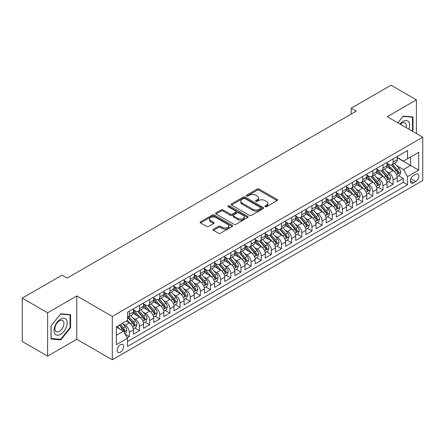 <?xml version="1.0" encoding="UTF-8"?>
<svg xmlns="http://www.w3.org/2000/svg" width="445" height="445" viewBox="0 0 445 445"><rect width="100%" height="100%" fill="white"/><g stroke="black" fill="none" stroke-linecap="round" stroke-linejoin="round"><path stroke-width="0.67" d="M265.114 206.686A0.985 0.567 0 0 0 266.511 206.686L277.09 200.578A1.407 0.812 0 0 0 277.502 200.005A1.407 0.812 0 0 0 277.09 199.427L259.162 189.081A1.407 0.812 0 0 0 257.171 189.081L246.591 195.188A0.985 0.567 0 0 0 246.302 195.589A0.985 0.567 0 0 0 246.591 195.995A0.985 0.567 0 0 0 247.987 195.995L249.356 195.199A4.506 2.603 0 0 1 255.73 195.199L257.221 196.067A4.506 2.603 0 0 1 258.545 197.903A4.506 2.603 0 0 1 257.221 199.744L255.853 200.534A0.985 0.567 0 0 0 255.564 200.94A0.985 0.567 0 0 0 255.853 201.34A0.985 0.567 0 0 0 257.249 201.34L258.617 200.55A4.506 2.603 0 0 1 264.992 200.55L266.483 201.413A4.506 2.603 0 0 1 267.807 203.254A4.506 2.603 0 0 1 266.483 205.089L265.114 205.879A0.985 0.567 0 0 0 264.825 206.285A0.985 0.567 0 0 0 265.114 206.686L265.114 205.879M120.411 352.173A4.589 2.653 120 0 0 123.41 348.124A4.589 2.653 120 0 0 122.703 344.447A4.589 2.653 120 0 0 120.411 344.675A4.589 2.653 120 0 0 117.408 348.719A4.589 2.653 120 0 0 118.114 352.401A4.589 2.653 120 0 0 120.411 352.173M213.455 229.208A1.407 0.812 0 0 0 213.044 229.787A1.407 0.812 0 0 0 213.455 230.36L218.484 233.263A1.407 0.812 0 0 0 220.475 233.263L232.229 226.477A1.407 0.812 0 0 0 232.64 225.904A1.407 0.812 0 0 0 232.229 225.331L214.301 214.98A1.407 0.812 0 0 0 212.31 214.98L200.556 221.766A1.407 0.812 0 0 0 200.144 222.339A1.407 0.812 0 0 0 200.556 222.917L206.63 226.422A1.407 0.812 0 0 0 208.627 226.422L213.656 223.518A1.407 0.812 0 0 0 214.067 222.945A1.407 0.812 0 0 0 213.656 222.367L210.641 220.631A3.766 2.175 0 0 1 209.539 219.09A3.766 2.175 0 0 1 211.864 217.082A3.766 2.175 0 0 1 215.97 217.555L227.768 224.369A3.766 2.175 0 0 1 228.875 225.904A3.766 2.175 0 0 1 226.549 227.912A3.766 2.175 0 0 1 222.444 227.445L220.475 226.305A1.407 0.812 0 0 0 218.484 226.305L213.455 229.208L213.455 230.36L218.484 227.478L218.484 226.305M76.785 295.936L47.615 312.779L22.25 298.133L22.25 341.482L47.615 356.128L76.785 339.285L112.29 359.788L112.29 316.44L76.785 295.936L76.785 339.285M416.409 133.539L416.409 99.858L387.239 116.696L422.75 137.199L112.29 316.44M416.409 99.858L391.044 85.212L351.222 108.202L351.222 114.065M22.25 298.133L62.072 275.144L67.145 278.075L356.295 111.133L351.222 108.202M249.456 215.386A1.407 0.812 0 0 0 251.447 215.386L263.195 208.599A1.407 0.812 0 0 0 263.612 208.021A1.407 0.812 0 0 0 263.195 207.448L245.273 197.102A1.407 0.812 0 0 0 243.282 197.102L231.528 203.882A1.407 0.812 0 0 0 231.116 204.461A1.407 0.812 0 0 0 231.528 205.034L249.456 215.386M228.485 206.897A0.985 0.567 0 0 1 229.487 207.036L229.487 205.868L247.715 216.387A1.407 0.812 0 0 1 248.126 216.965A1.407 0.812 0 0 1 247.715 217.538L235.961 224.325A1.407 0.812 0 0 1 233.97 224.325L216.042 213.973L216.042 212.827A1.407 0.812 0 0 0 215.63 213.4A1.407 0.812 0 0 0 216.042 213.973M216.042 212.827L221.07 209.923A1.407 0.812 0 0 1 223.062 209.923L230.332 214.117A1.407 0.812 0 0 0 232.323 214.117L235.661 212.193A1.407 0.812 0 0 0 236.072 211.614A1.407 0.812 0 0 0 235.661 211.041L228.096 206.675A0.985 0.567 0 0 1 227.807 206.269A0.985 0.567 0 0 1 228.413 205.746A0.985 0.567 0 0 1 229.487 205.868M127.231 337.749L129.339 336.531L125.128 334.1M122.731 323.754L125.279 325.228A5.741 3.315 60 0 1 129.339 332.254L133.394 329.912L133.394 334.189L139.485 330.674L134.868 328.01M132.877 317.897L135.425 319.371A5.741 3.315 60 0 1 139.485 326.396L143.54 324.055L143.54 328.332L149.631 324.817L145.014 322.152M143.023 312.04L145.571 313.514A5.741 3.315 60 0 1 149.631 320.539L153.686 318.197L153.686 322.475L159.772 318.959L155.16 316.295M153.169 306.182L155.717 307.656A5.741 3.315 60 0 1 159.772 314.682L163.832 312.34L163.832 316.618L169.918 313.102L165.306 310.438M163.315 300.325L165.863 301.799A5.741 3.315 60 0 1 169.918 308.824L173.978 306.483L173.978 310.76L180.064 307.245L175.447 304.58M173.461 294.468L176.009 295.942A5.741 3.315 60 0 1 180.064 302.967L184.124 300.625L184.124 304.903L190.21 301.387L185.593 298.723M183.607 288.61L186.155 290.079A5.741 3.315 60 0 1 190.21 297.11L194.27 294.768L194.27 299.046L200.356 295.53L195.739 292.866M193.753 282.753L196.301 284.221A5.741 3.315 60 0 1 200.356 291.252L204.416 288.911L204.416 293.188L210.502 289.673L205.885 287.008M203.899 276.896L206.447 278.364A5.741 3.315 60 0 1 210.502 285.395L214.562 283.053L214.562 287.331L220.648 283.815L216.031 281.151M214.045 271.038L216.593 272.507A5.741 3.315 60 0 1 220.648 279.538L224.708 277.196L224.708 281.474L230.794 277.958L226.177 275.294M224.191 265.181L226.733 266.65A5.741 3.315 60 0 1 230.794 273.681L234.854 271.339L234.854 275.611L240.94 272.101L236.323 269.436M234.331 259.324L236.879 260.792A5.741 3.315 60 0 1 240.94 267.823L245 265.481L245 269.753L251.086 266.243L246.469 263.574M244.477 253.466L247.025 254.935A5.741 3.315 60 0 1 251.086 261.966L255.146 259.624L255.146 263.896L261.232 260.386L256.615 257.716M254.623 247.609L257.171 249.078A5.741 3.315 60 0 1 261.232 256.109L265.287 253.767L265.287 258.039L271.378 254.529L266.761 251.859M264.769 241.752L267.317 243.22A5.741 3.315 60 0 1 271.378 250.251L275.433 247.91L275.433 252.182L281.524 248.666L276.907 246.002M274.915 235.894L277.463 237.363A5.741 3.315 60 0 1 281.524 244.394L285.579 242.052L285.579 246.324L291.67 242.809L287.053 240.144M285.061 230.037L287.609 231.506A5.741 3.315 60 0 1 291.67 238.537L295.725 236.195L295.725 240.467L301.816 236.951L297.199 234.287M295.207 224.18L297.755 225.648A5.741 3.315 60 0 1 301.816 232.679L305.871 230.332L305.871 234.61L311.962 231.094L307.345 228.43M305.353 218.323L307.901 219.791A5.741 3.315 60 0 1 311.962 226.822L316.017 224.475L316.017 228.752L322.108 225.237L317.491 222.572M315.499 212.465L318.047 213.934A5.741 3.315 60 0 1 322.108 220.965L326.163 218.617L326.163 222.895L332.248 219.379L327.637 216.715M325.645 206.608L328.193 208.076A5.741 3.315 60 0 1 332.248 215.107L336.309 212.76L336.309 217.038L342.394 213.522L337.783 210.858M335.791 200.745L338.339 202.219A5.741 3.315 60 0 1 342.394 209.25L346.455 206.903L346.455 211.18L352.54 207.665L347.923 205M345.937 194.888L348.485 196.362A5.741 3.315 60 0 1 352.54 203.387L356.601 201.045L356.601 205.323L362.686 201.808L358.069 199.143M356.083 189.03L358.631 190.505A5.741 3.315 60 0 1 362.686 197.53L366.747 195.188L366.747 199.466L372.832 195.95L368.215 193.286M366.229 183.173L368.777 184.647A5.741 3.315 60 0 1 372.832 191.673L376.893 189.331L376.893 193.608L382.978 190.093L378.361 187.428M376.375 177.316L378.923 178.79A5.741 3.315 60 0 1 382.978 185.815L387.039 183.474L387.039 187.751L393.124 184.236L393.124 179.958A5.741 3.315 -120 0 0 389.069 172.933L386.521 171.459M388.507 181.571L393.124 184.236M133.394 329.912A5.741 3.315 -120 0 0 129.339 322.886L126.291 321.129M143.54 324.055A5.741 3.315 -120 0 0 139.485 317.024L133.211 313.402M153.686 318.197A5.741 3.315 -120 0 0 149.631 311.166L143.357 307.545M163.832 312.34A5.741 3.315 -120 0 0 159.772 305.309L153.503 301.688M173.978 306.483A5.741 3.315 -120 0 0 169.918 299.452L163.643 295.83M184.124 300.625A5.741 3.315 -120 0 0 180.064 293.594L173.789 289.973M194.27 294.768A5.741 3.315 -120 0 0 190.21 287.737L183.935 284.116M204.416 288.911A5.741 3.315 -120 0 0 200.356 281.88L194.081 278.259M214.562 283.053A5.741 3.315 -120 0 0 210.502 276.022L204.227 272.401M224.708 277.196A5.741 3.315 -120 0 0 220.648 270.165L214.373 266.544M234.854 271.339A5.741 3.315 -120 0 0 230.794 264.308L224.519 260.687M245 265.481A5.741 3.315 -120 0 0 240.94 258.45L234.665 254.829M255.146 259.624A5.741 3.315 -120 0 0 251.086 252.593L244.811 248.972M265.287 253.767A5.741 3.315 -120 0 0 261.232 246.736L254.957 243.115M275.433 247.91A5.741 3.315 -120 0 0 271.378 240.879L265.103 237.257M285.579 242.052A5.741 3.315 -120 0 0 281.524 235.021L275.249 231.4M295.725 236.195A5.741 3.315 -120 0 0 291.67 229.164L285.395 225.543M305.871 230.332A5.741 3.315 -120 0 0 301.816 223.307L295.541 219.685M316.017 224.475A5.741 3.315 -120 0 0 311.962 217.449L305.687 213.828M326.163 218.617A5.741 3.315 -120 0 0 322.108 211.592L315.833 207.965M336.309 212.76A5.741 3.315 -120 0 0 332.248 205.735L325.974 202.108M346.455 206.903A5.741 3.315 -120 0 0 342.394 199.877L336.12 196.251M356.601 201.045A5.741 3.315 -120 0 0 352.54 194.02L346.266 190.393M366.747 195.188A5.741 3.315 -120 0 0 362.686 188.163L356.412 184.536M376.893 189.331A5.741 3.315 -120 0 0 372.832 182.305L366.558 178.679M387.039 183.474A5.741 3.315 -120 0 0 382.978 176.442L376.704 172.821M415.747 174.279L413.516 175.569A4.45 2.57 120 0 0 410.613 179.485A4.45 2.57 120 0 0 411.291 183.051A4.45 2.57 120 0 0 413.516 182.828L415.747 181.543A4.45 2.57 120 0 0 418.656 177.622A4.45 2.57 120 0 0 417.972 174.056A4.45 2.57 120 0 0 415.747 174.279M112.29 359.788L422.75 180.548L422.75 137.199M116.351 335.302L123.454 331.202L127.509 338.228L127.509 346.433L407.531 184.764L407.531 176.565L403.476 169.534L396.667 165.601M127.509 338.228L116.351 344.675L116.351 326.869L127.509 320.422L127.509 312.223L407.531 150.555L407.531 158.754L418.689 152.312L418.689 170.118L407.531 176.565M133.394 309.764L135.425 310.933A5.741 3.315 60 0 0 138.295 311.216L142.356 308.875A5.741 3.315 -120 0 0 143.54 306.249L143.54 302.967M143.54 303.907L145.571 305.075A5.741 3.315 60 0 0 148.441 305.359L152.496 303.017A5.741 3.315 -120 0 0 153.686 300.392L153.686 297.11M153.686 298.05L155.717 299.218A5.741 3.315 60 0 0 158.587 299.502L162.642 297.16A5.741 3.315 -120 0 0 163.832 294.534L163.832 291.252M163.832 292.193L165.863 293.361A5.741 3.315 60 0 0 168.733 293.644L172.788 291.303A5.741 3.315 -120 0 0 173.978 288.677L173.978 285.395M173.978 286.335L176.009 287.503A5.741 3.315 60 0 0 178.879 287.787L182.934 285.445A5.741 3.315 -120 0 0 184.124 282.82L184.124 279.538M184.124 280.472L186.155 281.646A5.741 3.315 60 0 0 189.025 281.93L193.08 279.588A5.741 3.315 -120 0 0 194.27 276.962L194.27 273.681M194.27 274.615L196.301 275.789A5.741 3.315 60 0 0 199.171 276.072L203.226 273.731A5.741 3.315 -120 0 0 204.416 271.105L204.416 267.823M204.416 268.758L206.447 269.931A5.741 3.315 60 0 0 209.317 270.215L213.372 267.873A5.741 3.315 -120 0 0 214.562 265.248L214.562 261.966M214.562 262.9L216.593 264.074A5.741 3.315 60 0 0 219.457 264.358L223.518 262.016A5.741 3.315 -120 0 0 224.708 259.391L224.708 256.109M224.708 257.043L226.733 258.217A5.741 3.315 60 0 0 229.603 258.501L233.664 256.159A5.741 3.315 -120 0 0 234.854 253.528L234.854 250.251M234.854 251.186L236.879 252.36A5.741 3.315 60 0 0 239.749 252.643L243.81 250.301A5.741 3.315 -120 0 0 245 247.67L245 244.394M245 245.329L247.025 246.502A5.741 3.315 60 0 0 249.895 246.786L253.956 244.444A5.741 3.315 -120 0 0 255.146 241.813L255.146 238.537M255.146 239.471L257.171 240.645A5.741 3.315 60 0 0 260.041 240.929L264.102 238.587A5.741 3.315 -120 0 0 265.287 235.956L265.287 232.679M265.287 233.614L267.317 234.788A5.741 3.315 60 0 0 270.187 235.071L274.248 232.729A5.741 3.315 -120 0 0 275.433 230.098L275.433 226.822M275.433 227.757L277.463 228.93A5.741 3.315 60 0 0 280.333 229.214L284.394 226.872A5.741 3.315 -120 0 0 285.579 224.241L285.579 220.965M285.579 221.899L287.609 223.073A5.741 3.315 60 0 0 290.479 223.357L294.54 221.015A5.741 3.315 -120 0 0 295.725 218.384L295.725 215.102M295.725 216.042L297.755 217.216A5.741 3.315 60 0 0 300.625 217.499L304.686 215.158A5.741 3.315 -120 0 0 305.871 212.526L305.871 209.245M305.871 210.185L307.901 211.358A5.741 3.315 60 0 0 310.771 211.642L314.826 209.295A5.741 3.315 -120 0 0 316.017 206.669L316.017 203.387M316.017 204.327L318.047 205.501A5.741 3.315 60 0 0 320.917 205.785L324.972 203.437A5.741 3.315 -120 0 0 326.163 200.812L326.163 197.53M326.163 198.47L328.193 199.638A5.741 3.315 60 0 0 331.063 199.927L335.118 197.58A5.741 3.315 -120 0 0 336.309 194.955L336.309 191.673M336.309 192.613L338.339 193.781A5.741 3.315 60 0 0 341.209 194.07L345.264 191.723A5.741 3.315 -120 0 0 346.455 189.097L346.455 185.815M346.455 186.755L348.485 187.923A5.741 3.315 60 0 0 351.355 188.213L355.41 185.865A5.741 3.315 -120 0 0 356.601 183.24L356.601 179.958M356.601 180.898L358.631 182.066A5.741 3.315 60 0 0 361.501 182.35L365.556 180.008A5.741 3.315 -120 0 0 366.747 177.383L366.747 174.101M366.747 175.041L368.777 176.209A5.741 3.315 60 0 0 371.647 176.493L375.702 174.151A5.741 3.315 -120 0 0 376.893 171.525L376.893 168.243M376.893 169.183L378.923 170.352A5.741 3.315 60 0 0 381.788 170.635L385.848 168.293A5.741 3.315 -120 0 0 387.039 165.668L387.039 162.386M127.509 341.51L403.27 182.305L403.27 178.378L397.185 181.894L397.185 177.616A5.741 3.315 -120 0 0 393.124 170.585L386.85 166.964M387.039 163.326L389.069 164.494A5.741 3.315 -120 0 0 391.934 164.778A5.741 3.315 -120 0 0 393.124 162.152L393.124 158.871M391.934 164.778L395.994 162.436A5.741 3.315 -120 0 0 397.185 159.811L397.185 156.529M129.339 311.166L129.339 314.448A5.741 3.315 60 0 1 128.149 317.074A5.741 3.315 60 0 1 127.509 317.307M128.149 317.074L132.21 314.732A5.741 3.315 -120 0 0 133.394 312.106L133.394 308.824M139.485 305.309L139.485 308.591A5.741 3.315 60 0 1 138.295 311.216M149.631 299.452L149.631 302.733A5.741 3.315 60 0 1 148.441 305.359M159.772 293.594L159.772 296.876A5.741 3.315 60 0 1 158.587 299.502M169.918 287.737L169.918 291.019A5.741 3.315 60 0 1 168.733 293.644M180.064 281.88L180.064 285.162A5.741 3.315 60 0 1 178.879 287.787M190.21 276.022L190.21 279.304A5.741 3.315 60 0 1 189.025 281.93M200.356 270.165L200.356 273.447A5.741 3.315 60 0 1 199.171 276.072M210.502 264.308L210.502 267.59A5.741 3.315 60 0 1 209.317 270.215M220.648 258.45L220.648 261.732A5.741 3.315 60 0 1 219.457 264.358M230.794 252.593L230.794 255.875A5.741 3.315 60 0 1 229.603 258.501M240.94 246.736L240.94 250.018A5.741 3.315 60 0 1 239.749 252.643M251.086 240.879L251.086 244.16A5.741 3.315 60 0 1 249.895 246.786M261.232 235.021L261.232 238.303A5.741 3.315 60 0 1 260.041 240.929M271.378 229.164L271.378 232.446A5.741 3.315 60 0 1 270.187 235.071M281.524 223.307L281.524 226.583A5.741 3.315 60 0 1 280.333 229.214M291.67 217.449L291.67 220.726A5.741 3.315 60 0 1 290.479 223.357M301.816 211.592L301.816 214.868A5.741 3.315 60 0 1 300.625 217.499M311.962 205.735L311.962 209.011A5.741 3.315 60 0 1 310.771 211.642M322.108 199.877L322.108 203.154A5.741 3.315 60 0 1 320.917 205.785M332.248 194.02L332.248 197.296A5.741 3.315 60 0 1 331.063 199.927M342.394 188.157L342.394 191.439A5.741 3.315 60 0 1 341.209 194.07M352.54 182.3L352.54 185.582A5.741 3.315 60 0 1 351.355 188.213M362.686 176.442L362.686 179.724A5.741 3.315 60 0 1 361.501 182.35M372.832 170.585L372.832 173.867A5.741 3.315 60 0 1 371.647 176.493M382.978 164.728L382.978 168.01A5.741 3.315 60 0 1 381.788 170.635M382.978 185.815L382.978 190.093M372.832 191.673L372.832 195.95M362.686 197.53L362.686 201.808M352.54 203.387L352.54 207.665M342.394 209.25L342.394 213.522M332.248 215.107L332.248 219.379M322.108 220.965L322.108 225.237M311.962 226.822L311.962 231.094M301.816 232.679L301.816 236.951M291.67 238.537L291.67 242.809M281.524 244.394L281.524 248.666M271.378 250.251L271.378 254.529M261.232 256.109L261.232 260.386M251.086 261.966L251.086 266.243M240.94 267.823L240.94 272.101M230.794 273.681L230.794 277.958M220.648 279.538L220.648 283.815M210.502 285.395L210.502 289.673M200.356 291.252L200.356 295.53M190.21 297.11L190.21 301.387M180.064 302.967L180.064 307.245M169.918 308.824L169.918 313.102M159.772 314.682L159.772 318.959M149.631 320.539L149.631 324.817M139.485 326.396L139.485 330.674M129.339 332.254L129.339 336.531M123.454 331.202L116.351 327.103M403.476 169.534L410.574 165.434L410.574 156.996L418.689 152.312M397.185 157.702L418.689 170.118M397.185 157.469L403.476 161.096L407.531 158.754M47.615 312.779L47.615 356.128M398.653 175.714L403.27 178.378M403.27 182.305L407.531 184.764M412.153 131.08L413.01 130.018L413.01 116.968L403.22 116.089L397.819 122.809L403.014 116.379L412.504 117.23L412.504 129.873L411.731 130.836M51.014 339.018L60.804 339.891L70.594 327.715L70.594 314.659L60.804 313.781L51.014 325.963L51.014 339.018M412.504 129.729L413.01 130.018M70.088 327.42L70.594 327.715M59.769 339.296L60.804 339.891M265.509 206.825L266.483 206.263A4.506 2.603 0 0 0 267.807 204.422L267.807 203.254M258.545 197.903L258.545 199.076A4.506 2.603 0 0 1 257.221 200.917L256.248 201.479M277.074 200.589L259.162 190.249A1.407 0.812 0 0 0 257.171 190.249L246.986 196.134M263.179 208.61L245.273 198.27A1.407 0.812 0 0 0 243.282 198.27L231.55 205.045L231.528 203.882M260.709 208.427A0.985 0.567 0 0 0 260.998 208.021A0.985 0.567 0 0 0 260.709 207.62L244.972 198.537A0.985 0.567 0 0 0 243.582 198.537L242.136 199.371A4.506 2.603 0 0 0 240.817 201.212A4.506 2.603 0 0 0 242.136 203.048L252.888 209.261A4.506 2.603 0 0 0 259.263 209.261L260.709 208.427L260.709 209.595A0.985 0.567 0 0 0 260.998 209.195L260.998 208.021M240.817 201.212L240.817 202.38A4.506 2.603 0 0 0 242.136 204.222L242.136 203.048M260.709 209.595L259.263 210.429A4.506 2.603 0 0 1 252.888 210.429L242.136 204.222M216.064 213.984L221.07 211.091L221.07 209.923M236.072 211.614L236.072 212.788A1.407 0.812 0 0 1 235.661 213.361L232.323 215.291A1.407 0.812 0 0 1 230.332 215.291L223.062 211.091A1.407 0.812 0 0 0 221.07 211.091M229.487 207.036L247.693 217.549M237.88 218.473A3.766 2.175 0 0 0 241.985 218.946A3.766 2.175 0 0 0 244.311 216.938A3.766 2.175 0 0 0 243.204 215.397L239.048 212.999A1.407 0.812 0 0 0 237.057 212.999L233.72 214.924A1.407 0.812 0 0 0 233.308 215.497A1.407 0.812 0 0 0 233.72 216.075L237.88 218.473L237.88 219.646A3.766 2.175 0 0 0 241.985 220.114A3.766 2.175 0 0 0 244.311 218.106L244.311 216.938M233.308 215.497L233.308 216.671A1.407 0.812 0 0 0 233.72 217.243L233.72 216.075M237.88 219.646L233.72 217.243M228.875 225.904L228.875 227.078A3.766 2.175 0 0 1 226.549 229.086A3.766 2.175 0 0 1 222.444 228.613L220.475 227.478A1.407 0.812 0 0 0 218.484 227.478M209.539 219.09L209.539 220.264A3.766 2.175 0 0 0 210.641 221.799L210.641 220.631M213.633 223.529L210.641 221.799M232.207 226.488L214.301 216.153A1.407 0.812 0 0 0 212.31 216.153L200.578 222.928M397.096 176.609L399.721 175.096L400.734 172.171A3.805 2.197 -120 0 0 399.254 168.599L394.615 163.232M393.686 170.958L388.19 164.594A10.975 6.336 -120 0 0 387.039 163.387M390.671 169.172L387.601 165.612A9.111 5.262 -120 0 0 387.039 165M391.416 164.984L396.106 170.413A3.805 2.197 60 0 1 397.463 173.033C398.036 173.8 398.442 173.567 398.681 172.332A3.805 2.197 -120 0 0 397.324 169.712L392.69 164.344M391.695 164.895L396.734 170.73A1.936 1.118 60 0 1 397.218 171.486L398.681 172.332M397.463 173.033L397.741 173.483M408.86 129.178A9.328 5.385 120 0 0 403.014 121.413A9.328 5.385 120 0 0 399.96 124.044M406.085 127.576A6.386 3.688 120 0 0 405.006 122.803A6.386 3.688 120 0 0 401.818 123.12A6.386 3.688 120 0 0 400.339 124.261M411.875 116.863L412.504 117.23M66.311 327.231A9.328 5.385 120 0 0 63.896 318.22A9.328 5.385 120 0 0 54.891 326.213A9.328 5.385 120 0 0 57.305 335.219A9.328 5.385 120 0 0 66.311 327.231M63.312 326.374A6.386 3.688 120 0 0 62.595 320.5A6.386 3.688 120 0 0 55.492 325.679A6.386 3.688 120 0 0 56.209 331.558A6.386 3.688 120 0 0 63.312 326.374M51.114 338.523L51.114 325.874L60.598 314.07L70.088 314.921L70.088 327.57L60.598 339.368L51.014 338.461M69.459 314.554L70.088 314.921M386.95 182.467L389.575 180.954L390.588 178.028A3.805 2.197 -120 0 0 389.108 174.457L384.469 169.089M383.546 176.815L378.044 170.452A10.975 6.336 -120 0 0 376.893 169.245M380.531 175.03L377.455 171.47A9.111 5.262 -120 0 0 376.893 170.858M381.276 170.841L385.96 176.27A3.805 2.197 60 0 1 387.317 178.89C387.89 179.658 388.296 179.424 388.535 178.189A3.805 2.197 -120 0 0 387.178 175.569L382.544 170.201M381.549 170.758L386.588 176.587A1.936 1.118 60 0 1 387.078 177.344L388.535 178.189M387.317 178.89L387.595 179.341M376.804 188.324L379.429 186.811L380.442 183.885A3.805 2.197 -120 0 0 378.962 180.314L374.328 174.946M373.399 182.672L367.898 176.309A10.975 6.336 -120 0 0 366.747 175.102M370.385 180.887L367.309 177.327A9.111 5.262 -120 0 0 366.747 176.715M371.13 176.704L375.814 182.127A3.805 2.197 60 0 1 377.171 184.747C377.744 185.515 378.15 185.281 378.389 184.046A3.805 2.197 -120 0 0 377.032 181.427L372.398 176.059M371.403 176.615L376.442 182.444A1.936 1.118 60 0 1 376.932 183.201L378.389 184.046M377.171 184.747L377.449 185.198M366.663 194.187L369.283 192.668L370.296 189.742A3.805 2.197 -120 0 0 368.816 186.171L364.182 180.804M363.253 188.53L357.752 182.166A10.975 6.336 -120 0 0 356.601 180.959M360.239 186.744L357.163 183.184A9.111 5.262 -120 0 0 356.601 182.572M360.984 182.561L365.673 187.985A3.805 2.197 60 0 1 367.025 190.605C367.598 191.372 368.004 191.139 368.243 189.904A3.805 2.197 -120 0 0 366.886 187.284L362.252 181.916M361.257 182.472L366.296 188.302A1.936 1.118 60 0 1 366.786 189.058L368.243 189.904M367.025 190.605L367.303 191.055M356.517 200.044L359.137 198.526L360.15 195.6A3.805 2.197 -120 0 0 358.67 192.029L354.036 186.661M353.108 194.387L347.606 188.024A10.975 6.336 -120 0 0 346.455 186.817M350.093 192.602L347.017 189.042A9.111 5.262 -120 0 0 346.455 188.43M350.838 188.419L355.527 193.848A3.805 2.197 60 0 1 356.879 196.462C357.452 197.23 357.858 196.996 358.097 195.761A3.805 2.197 -120 0 0 356.74 193.141L352.106 187.773M351.111 188.33L356.15 194.159A1.936 1.118 60 0 1 356.64 194.921L358.097 195.761M356.879 196.462L357.157 196.912M346.371 205.902L348.991 204.383L350.004 201.457A3.805 2.197 -120 0 0 348.524 197.886L343.89 192.518M342.962 200.244L337.46 193.881A10.975 6.336 -120 0 0 336.309 192.674M339.947 198.459L336.871 194.899A9.111 5.262 -120 0 0 336.309 194.287M340.692 194.276L345.381 199.705A3.805 2.197 60 0 1 346.733 202.319C347.306 203.087 347.712 202.853 347.951 201.618A3.805 2.197 -120 0 0 346.599 198.998L341.96 193.631M340.965 194.187L346.004 200.016A1.936 1.118 60 0 1 346.494 200.778L347.951 201.618M346.733 202.319L347.011 202.77M336.225 211.759L338.845 210.246L339.858 207.314A3.805 2.197 -120 0 0 338.378 203.743L333.744 198.375M332.816 206.102L327.32 199.738A10.975 6.336 -120 0 0 326.163 198.531M329.801 204.316L326.725 200.756A9.111 5.262 -120 0 0 326.163 200.144M330.546 200.133L335.235 205.562A3.805 2.197 60 0 1 336.587 208.177C337.16 208.944 337.566 208.711 337.805 207.476A3.805 2.197 -120 0 0 336.453 204.856L331.814 199.488M330.819 200.044L335.858 205.874A1.936 1.118 60 0 1 336.348 206.636L337.805 207.476M336.587 208.177L336.865 208.633M326.079 217.616L328.699 216.103L329.712 213.172A3.805 2.197 -120 0 0 328.232 209.601L323.598 204.233M322.67 211.959L317.174 205.596A10.975 6.336 -120 0 0 316.017 204.388M319.655 210.173L316.579 206.614A9.111 5.262 -120 0 0 316.017 206.002M320.4 205.99L325.089 211.419A3.805 2.197 60 0 1 326.446 214.039C327.014 214.802 327.42 214.568 327.659 213.333A3.805 2.197 -120 0 0 326.307 210.713L321.668 205.345M320.673 205.902L325.712 211.731A1.936 1.118 60 0 1 326.202 212.493L327.659 213.333M326.446 214.039L326.719 214.49M315.933 223.473L318.553 221.96L319.566 219.029A3.805 2.197 -120 0 0 318.086 215.458L313.452 210.09M312.524 217.816L307.028 211.453A10.975 6.336 -120 0 0 305.871 210.246M309.509 216.031L306.433 212.471A9.111 5.262 -120 0 0 305.871 211.859M310.254 211.848L314.943 217.277A3.805 2.197 60 0 1 316.3 219.897C316.868 220.659 317.274 220.425 317.513 219.19A3.805 2.197 -120 0 0 316.161 216.57L311.522 211.203M310.532 211.759L315.566 217.588A1.936 1.118 60 0 1 316.056 218.35L317.513 219.19M316.3 219.897L316.573 220.347M305.787 229.331L308.407 227.818L309.425 224.886A3.805 2.197 -120 0 0 307.94 221.315L303.306 215.947M302.377 223.674L296.882 217.31A10.975 6.336 -120 0 0 295.725 216.103M299.363 221.888L296.287 218.328A9.111 5.262 -120 0 0 295.725 217.716M300.108 217.705L304.797 223.134A3.805 2.197 60 0 1 306.154 225.754C306.722 226.516 307.128 226.283 307.367 225.048A3.805 2.197 -120 0 0 306.015 222.428L301.376 217.065M300.386 217.616L305.42 223.451A1.936 1.118 60 0 1 305.91 224.208L307.367 225.048M306.154 225.754L306.427 226.205M295.641 235.188L298.261 233.675L299.279 230.744A3.805 2.197 -120 0 0 297.794 227.172L293.16 221.805M292.232 229.537L286.736 223.167A10.975 6.336 -120 0 0 285.579 221.96M289.217 227.745L286.141 224.185A9.111 5.262 -120 0 0 285.579 223.574M289.962 223.562L294.651 228.991A3.805 2.197 60 0 1 296.008 231.611C296.576 232.373 296.982 232.14 297.227 230.905A3.805 2.197 -120 0 0 295.869 228.285L291.23 222.923M290.24 223.473L295.274 229.309A1.936 1.118 60 0 1 295.764 230.065L297.227 230.905M296.008 231.611L296.281 232.062M285.495 241.045L288.115 239.532L289.133 236.601A3.805 2.197 -120 0 0 287.648 233.03L283.014 227.668M282.086 235.394L276.59 229.025A10.975 6.336 -120 0 0 275.433 227.818M279.071 233.603L275.995 230.043A9.111 5.262 -120 0 0 275.433 229.431M279.816 229.42L284.505 234.849A3.805 2.197 60 0 1 285.862 237.469C286.43 238.231 286.836 237.997 287.081 236.762A3.805 2.197 -120 0 0 285.723 234.142L281.09 228.78M280.094 229.331L285.128 235.166A1.936 1.118 60 0 1 285.618 235.922L287.081 236.762M285.862 237.469L286.135 237.919M275.349 246.903L277.969 245.39L278.987 242.458A3.805 2.197 -120 0 0 277.508 238.887L272.868 233.525M271.94 241.251L266.444 234.882A10.975 6.336 -120 0 0 265.287 233.675M268.925 239.466L265.849 235.9A9.111 5.262 -120 0 0 265.287 235.288M269.67 235.277L274.359 240.706A3.805 2.197 60 0 1 275.716 243.326C276.289 244.088 276.69 243.854 276.935 242.62A3.805 2.197 -120 0 0 275.577 240L270.944 234.637M269.948 235.188L274.982 241.023A1.936 1.118 60 0 1 275.472 241.78L276.935 242.62M275.716 243.326L275.995 243.777M265.203 252.76L267.823 251.247L268.841 248.316A3.805 2.197 -120 0 0 267.362 244.744L262.722 239.382M261.793 247.109L256.298 240.739A10.975 6.336 -120 0 0 255.146 239.532M258.779 245.323L255.703 241.763A9.111 5.262 -120 0 0 255.146 241.151M259.524 241.134L264.213 246.563A3.805 2.197 60 0 1 265.57 249.183C266.143 249.945 266.549 249.712 266.789 248.477A3.805 2.197 -120 0 0 265.431 245.863L260.798 240.495M259.802 241.045L264.842 246.88A1.936 1.118 60 0 1 265.326 247.637L266.789 248.477M265.57 249.183L265.849 249.634M255.057 258.617L257.683 257.104L258.695 254.173A3.805 2.197 -120 0 0 257.216 250.602L252.576 245.24M251.648 252.966L246.152 246.597A10.975 6.336 -120 0 0 245 245.395M248.633 251.18L245.562 247.62A9.111 5.262 -120 0 0 245 247.008M249.378 246.992L254.067 252.421A3.805 2.197 60 0 1 255.424 255.041C255.997 255.803 256.403 255.569 256.643 254.334A3.805 2.197 -120 0 0 255.285 251.72L250.652 246.352M249.656 246.903L254.696 252.738A1.936 1.118 60 0 1 255.18 253.494L256.643 254.334M255.424 255.041L255.703 255.491M244.911 264.475L247.537 262.962L248.549 260.03A3.805 2.197 -120 0 0 247.07 256.465L242.43 251.097M241.502 258.823L236.006 252.454A10.975 6.336 -120 0 0 234.854 251.253M238.487 257.038L235.416 253.478A9.111 5.262 -120 0 0 234.854 252.866M239.232 252.849L243.921 258.278A3.805 2.197 60 0 1 245.278 260.898C245.851 261.66 246.257 261.426 246.497 260.192A3.805 2.197 -120 0 0 245.139 257.577L240.506 252.209M239.51 252.76L244.55 258.595A1.936 1.118 60 0 1 245.034 259.352L246.497 260.192M245.278 260.898L245.557 261.349M234.765 270.332L237.391 268.819L238.403 265.887A3.805 2.197 -120 0 0 236.924 262.322L232.284 256.954M231.356 264.68L225.86 258.317A10.975 6.336 -120 0 0 224.708 257.11M228.341 262.895L225.27 259.335A9.111 5.262 -120 0 0 224.708 258.723M229.086 258.706L233.775 264.135A3.805 2.197 60 0 1 235.132 266.755C235.705 267.517 236.111 267.284 236.351 266.054A3.805 2.197 -120 0 0 234.993 263.434L230.36 258.067M229.364 258.617L234.404 264.452A1.936 1.118 60 0 1 234.888 265.209L236.351 266.054M235.132 266.755L235.411 267.206M224.619 276.189L227.245 274.676L228.257 271.745A3.805 2.197 -120 0 0 226.778 268.179L222.138 262.811M221.21 270.538L215.714 264.174A10.975 6.336 -120 0 0 214.562 262.967M218.195 268.752L215.124 265.192A9.111 5.262 -120 0 0 214.562 264.58M218.94 264.564L223.629 269.993A3.805 2.197 60 0 1 224.986 272.613C225.559 273.375 225.965 273.141 226.205 271.912A3.805 2.197 -120 0 0 224.847 269.292L220.214 263.924M219.218 264.475L224.258 270.31A1.936 1.118 60 0 1 224.747 271.066L226.205 271.912M224.986 272.613L225.265 273.063M214.473 282.047L217.099 280.534L218.111 277.602A3.805 2.197 -120 0 0 216.632 274.037L211.998 268.669M211.069 276.395L205.568 270.032A10.975 6.336 -120 0 0 204.416 268.825M208.054 274.61L204.978 271.05A9.111 5.262 -120 0 0 204.416 270.438M208.8 270.421L213.483 275.85A3.805 2.197 60 0 1 214.84 278.47C215.413 279.232 215.819 278.998 216.059 277.769A3.805 2.197 -120 0 0 214.701 275.149L210.068 269.781M209.072 270.332L214.112 276.167A1.936 1.118 60 0 1 214.601 276.923L216.059 277.769M214.84 278.47L215.119 278.92M204.327 287.904L206.953 286.391L207.965 283.465A3.805 2.197 -120 0 0 206.486 279.894L201.852 274.526M200.923 282.252L195.422 275.889A10.975 6.336 -120 0 0 194.27 274.682M197.908 280.467L194.832 276.907A9.111 5.262 -120 0 0 194.27 276.295M198.654 276.278L203.343 281.707A3.805 2.197 60 0 1 204.694 284.327C205.267 285.089 205.673 284.856 205.913 283.626A3.805 2.197 -120 0 0 204.555 281.006L199.922 275.639M198.926 276.189L203.966 282.024A1.936 1.118 60 0 1 204.455 282.781L205.913 283.626M204.694 284.327L204.973 284.778M194.187 293.761L196.807 292.248L197.819 289.322A3.805 2.197 -120 0 0 196.34 285.751L191.706 280.383M190.777 288.11L185.276 281.746A10.975 6.336 -120 0 0 184.124 280.539M187.762 286.324L184.686 282.764A9.111 5.262 -120 0 0 184.124 282.152M188.508 282.136L193.197 287.565A3.805 2.197 60 0 1 194.548 290.184C195.121 290.952 195.527 290.713 195.767 289.484A3.805 2.197 -120 0 0 194.409 286.864L189.776 281.496M188.78 282.047L193.82 287.882A1.936 1.118 60 0 1 194.309 288.638L195.767 289.484M194.548 290.184L194.827 290.635M184.041 299.618L186.661 298.106L187.673 295.18A3.805 2.197 -120 0 0 186.194 291.608L181.56 286.241M180.631 293.967L175.13 287.603A10.975 6.336 -120 0 0 173.978 286.396M177.616 292.181L174.54 288.621A9.111 5.262 -120 0 0 173.978 288.01M178.362 287.993L183.051 293.422A3.805 2.197 60 0 1 184.402 296.042C184.975 296.809 185.381 296.57 185.621 295.341A3.805 2.197 -120 0 0 184.269 292.721L179.63 287.353M178.634 287.904L183.674 293.739A1.936 1.118 60 0 1 184.163 294.495L185.621 295.341M184.402 296.042L184.681 296.492M173.895 305.476L176.515 303.963L177.527 301.037A3.805 2.197 -120 0 0 176.048 297.466L171.414 292.098M170.485 299.824L164.984 293.461A10.975 6.336 -120 0 0 163.832 292.254M167.47 298.039L164.394 294.479A9.111 5.262 -120 0 0 163.832 293.867M168.216 293.85L172.905 299.279A3.805 2.197 60 0 1 174.256 301.899C174.829 302.667 175.235 302.428 175.475 301.198A3.805 2.197 -120 0 0 174.123 298.578L169.484 293.211M168.488 293.761L173.528 299.596A1.936 1.118 60 0 1 174.017 300.353L175.475 301.198M174.256 301.899L174.535 302.35M163.749 311.333L166.369 309.82L167.381 306.894A3.805 2.197 -120 0 0 165.902 303.323L161.268 297.955M160.339 305.682L154.843 299.318A10.975 6.336 -120 0 0 153.686 298.111M157.324 303.896L154.248 300.336A9.111 5.262 -120 0 0 153.686 299.724M158.07 299.707L162.759 305.136A3.805 2.197 60 0 1 164.11 307.756C164.683 308.524 165.089 308.29 165.329 307.056A3.805 2.197 -120 0 0 163.977 304.436L159.338 299.068M158.342 299.618L163.382 305.454A1.936 1.118 60 0 1 163.871 306.21L165.329 307.056M164.11 307.756L164.389 308.207M153.603 317.19L156.223 315.677L157.235 312.752A3.805 2.197 -120 0 0 155.756 309.18L151.122 303.813M150.193 311.539L144.697 305.175A10.975 6.336 -120 0 0 143.54 303.968M147.178 309.753L144.102 306.193A9.111 5.262 -120 0 0 143.54 305.582M147.924 305.565L152.613 310.994A3.805 2.197 60 0 1 153.97 313.614C154.537 314.381 154.943 314.148 155.183 312.913A3.805 2.197 -120 0 0 153.831 310.293L149.192 304.925M148.196 305.476L153.236 311.311A1.936 1.118 60 0 1 153.725 312.067L155.183 312.913M153.97 313.614L154.243 314.064M143.457 323.048L146.077 321.535L147.089 318.609A3.805 2.197 -120 0 0 145.61 315.038L140.976 309.67M140.047 317.396L134.551 311.033A10.975 6.336 -120 0 0 133.394 309.826M137.032 315.611L133.956 312.051A9.111 5.262 -120 0 0 133.394 311.439M137.778 311.422L142.467 316.851A3.805 2.197 60 0 1 143.824 319.471C144.391 320.239 144.797 320.005 145.037 318.77A3.805 2.197 -120 0 0 143.685 316.15L139.046 310.782M138.056 311.339L143.09 317.168A1.936 1.118 60 0 1 143.579 317.925L145.037 318.77M143.824 319.471L144.097 319.922M133.311 328.905L135.931 327.392L136.949 324.466A3.805 2.197 -120 0 0 135.464 320.895L130.83 315.527M129.901 323.254L127.476 320.445M126.886 321.468L126.491 321.012M127.632 317.285L132.321 322.708A3.805 2.197 60 0 1 133.678 325.328C134.245 326.096 134.651 325.862 134.896 324.627A3.805 2.197 -120 0 0 133.539 322.008L128.9 316.64M127.91 317.196L132.944 323.026A1.936 1.118 60 0 1 133.433 323.782L134.896 324.627M133.678 325.328L133.951 325.779M124.923 333.75L125.785 333.249L126.803 330.324A3.805 2.197 -120 0 0 125.318 326.752L122.403 323.376M119.677 329.022L117.33 326.302M116.74 327.325L116.351 326.875M119.254 325.189L122.175 328.566A3.805 2.197 60 0 1 123.532 331.186C124.099 331.953 124.505 331.72 124.75 330.485A3.805 2.197 -120 0 0 123.393 327.865L120.473 324.488M119.494 325.056L122.798 328.883A1.936 1.118 60 0 1 123.287 329.639L124.75 330.485M123.532 331.186L123.805 331.636M125.279 325.228L129.339 322.886M135.425 319.371L139.485 317.024M145.571 313.514L149.631 311.166M155.717 307.656L159.772 305.309M165.863 301.799L169.918 299.452M176.009 295.942L180.064 293.594M186.155 290.079L190.21 287.737M196.301 284.221L200.356 281.88M206.447 278.364L210.502 276.022M216.593 272.507L220.648 270.165M226.733 266.65L230.794 264.308M236.879 260.792L240.94 258.45M247.025 254.935L251.086 252.593M257.171 249.078L261.232 246.736M267.317 243.22L271.378 240.879M277.463 237.363L281.524 235.021M287.609 231.506L291.67 229.164M297.755 225.648L301.816 223.307M307.901 219.791L311.962 217.449M318.047 213.934L322.108 211.592M328.193 208.076L332.248 205.735M338.339 202.219L342.394 199.877M348.485 196.362L352.54 194.02M358.631 190.505L362.686 188.163M368.777 184.647L372.832 182.305M378.923 178.79L382.978 176.442M389.069 172.933L393.124 170.585M393.124 162.152L397.185 159.811M129.339 314.448L133.394 312.106M139.485 308.591L143.54 306.249M149.631 302.733L153.686 300.392M159.772 296.876L163.832 294.534M169.918 291.019L173.978 288.677M180.064 285.162L184.124 282.82M190.21 279.304L194.27 276.962M200.356 273.447L204.416 271.105M210.502 267.59L214.562 265.248M220.648 261.732L224.708 259.391M230.794 255.875L234.854 253.528M240.94 250.018L245 247.67M251.086 244.16L255.146 241.813M261.232 238.303L265.287 235.956M271.378 232.446L275.433 230.098M281.524 226.583L285.579 224.241M291.67 220.726L295.725 218.384M301.816 214.868L305.871 212.526M311.962 209.011L316.017 206.669M322.108 203.154L326.163 200.812M332.248 197.296L336.309 194.955M342.394 191.439L346.455 189.097M352.54 185.582L356.601 183.24M362.686 179.724L366.747 177.383M372.832 173.867L376.893 171.525M382.978 168.01L387.039 165.668M393.124 179.958L397.185 177.616M410.885 178.734L415.747 181.543M410.373 181.015L413.516 182.828M266.483 206.263L266.483 205.089M255.853 201.34L255.853 200.534M257.221 200.917L257.221 199.744M246.591 195.995L246.591 195.188M257.171 190.249L257.171 189.081M259.162 190.249L259.162 189.081M277.09 200.578L277.09 199.427M243.282 198.27L243.282 197.102M245.273 198.27L245.273 197.102M263.195 208.599L263.195 207.448M252.888 210.429L252.888 209.261M259.263 210.429L259.263 209.261M223.062 211.091L223.062 209.923M230.332 215.291L230.332 214.117M232.323 215.291L232.323 214.117M235.661 213.361L235.661 212.193M247.715 217.538L247.715 216.387M220.475 227.478L220.475 226.305M222.444 228.613L222.444 227.445M213.656 223.518L213.656 222.367M200.556 222.917L200.556 221.766M212.31 216.153L212.31 214.98M214.301 216.153L214.301 214.98M232.229 226.477L232.229 225.331M396.517 174.662L400.706 172.243M388.19 164.594L388.713 164.294M397.324 169.712L399.254 168.599M394.292 171.464L396.106 170.413M386.371 180.52L390.565 178.1M378.044 170.452L378.567 170.151M387.178 175.569L389.108 174.457M384.146 177.321L385.96 176.27M376.225 186.377L380.419 183.957M367.898 176.309L368.421 176.009M377.032 181.427L378.962 180.314M374 183.179L375.814 182.127M366.079 192.234L370.273 189.815M357.752 182.166L358.275 181.866M366.886 187.284L368.816 186.171M363.86 189.036L365.673 187.985M355.933 198.092L360.127 195.672M347.606 188.024L348.129 187.723M356.74 193.141L358.67 192.029M353.714 194.893L355.527 193.848M345.787 203.949L349.981 201.529M337.46 193.881L337.983 193.581M346.599 198.998L348.524 197.886M343.568 200.751L345.381 199.705M335.641 209.806L339.835 207.387M327.32 199.738L327.837 199.438M336.453 204.856L338.378 203.743M333.422 206.608L335.235 205.562M325.501 215.664L329.689 213.244M317.174 205.596L317.697 205.295M326.307 210.713L328.232 209.601M323.276 212.465L325.089 211.419M315.355 221.521L319.543 219.101M307.028 211.453L307.551 211.153M316.161 216.57L318.086 215.458M313.13 218.323L314.943 217.277M305.209 227.378L309.397 224.959M296.882 217.31L297.405 217.01M306.015 222.428L307.94 221.315M302.984 224.18L304.797 223.134M295.063 233.236L299.251 230.816M286.736 223.167L287.259 222.867M295.869 228.285L297.794 227.172M292.838 230.037L294.651 228.991M284.917 239.093L289.105 236.673M276.59 229.025L277.113 228.724M285.723 234.142L287.648 233.03M282.692 235.894L284.505 234.849M274.771 244.95L278.959 242.531M266.444 234.882L266.967 234.582M275.577 240L277.508 238.887M272.546 241.752L274.359 240.706M264.625 250.808L268.813 248.388M256.298 240.739L256.821 240.439M265.431 245.863L267.362 244.744M262.4 247.609L264.213 246.563M254.479 256.665L258.667 254.251M246.152 246.597L246.675 246.296M255.285 251.72L257.216 250.602M252.254 253.466L254.067 252.421M244.333 262.528L248.521 260.108M236.006 252.454L236.529 252.154M245.139 257.577L247.07 256.465M242.108 259.324L243.921 258.278M234.187 268.385L238.375 265.965M225.86 258.317L226.383 258.011M234.993 263.434L236.924 262.322M231.962 265.181L233.775 264.135M224.041 274.242L228.235 271.823M215.714 264.174L216.237 263.868M224.847 269.292L226.778 268.179M221.816 271.038L223.629 269.993M213.895 280.1L218.089 277.68M205.568 270.032L206.091 269.726M214.701 275.149L216.632 274.037M211.67 276.896L213.483 275.85M203.749 285.957L207.943 283.537M195.422 275.889L195.945 275.583M204.555 281.006L206.486 279.894M201.529 282.753L203.343 281.707M193.603 291.814L197.797 289.395M185.276 281.746L185.799 281.44M194.409 286.864L196.34 285.751M191.383 288.61L193.197 287.565M183.457 297.672L187.651 295.252M175.13 287.603L175.653 287.298M184.269 292.721L186.194 291.608M181.237 294.468L183.051 293.422M173.311 303.529L177.505 301.109M164.984 293.461L165.507 293.16M174.123 298.578L176.048 297.466M171.091 300.325L172.905 299.279M163.165 309.386L167.359 306.967M154.843 299.318L155.361 299.018M163.977 304.436L165.902 303.323M160.945 306.188L162.759 305.136M153.024 315.244L157.213 312.824M144.697 305.175L145.22 304.875M153.831 310.293L155.756 309.18M150.799 312.045L152.613 310.994M142.878 321.101L147.067 318.681M134.551 311.033L135.074 310.732M143.685 316.15L145.61 315.038M140.653 317.902L142.467 316.851M132.732 326.958L136.921 324.539M133.539 322.008L135.464 320.895M130.507 323.76L132.321 322.708M123.933 332.037L126.775 330.396M123.393 327.865L125.318 326.752M120.534 329.517L122.175 328.566"/></g></svg>
